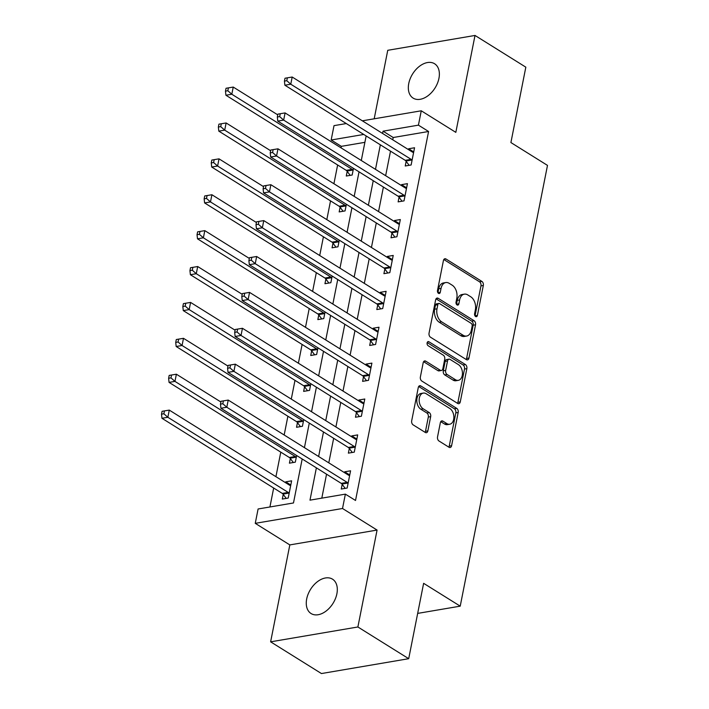 <?xml version="1.0" encoding="UTF-8"?>
<svg xmlns="http://www.w3.org/2000/svg" width="709" height="709" viewBox="0 0 709 709"><rect width="100%" height="100%" fill="white"/><g stroke="black" fill="none" stroke-linecap="round" stroke-linejoin="round"><path stroke-width="1.06" d="M475.606 316.524A2.171 1.427 80.3 0 0 476.359 316.693A2.171 1.427 80.3 0 0 477.396 315.416L483.325 285.47A3.111 2.038 80.3 0 0 481.89 281.411L445.97 258.989A3.111 2.038 80.3 0 0 444.897 258.75A3.111 2.038 80.3 0 0 443.417 260.566L437.488 290.513A2.171 1.427 80.3 0 0 438.499 293.358A2.171 1.427 80.3 0 0 439.252 293.526A2.171 1.427 80.3 0 0 440.28 292.25L441.051 288.377A9.944 6.505 80.3 0 1 445.766 282.563A9.944 6.505 80.3 0 1 449.222 283.343L452.218 285.213A9.944 6.505 80.3 0 1 456.809 298.214L456.047 302.096A2.171 1.427 80.3 0 0 457.048 304.941A2.171 1.427 80.3 0 0 457.81 305.109A2.171 1.427 80.3 0 0 458.838 303.833L459.609 299.96A9.944 6.505 80.3 0 1 464.324 294.146A9.944 6.505 80.3 0 1 467.78 294.926L470.767 296.796A9.944 6.505 80.3 0 1 475.367 309.798L474.605 313.679A2.171 1.427 80.3 0 0 475.606 316.524M475.012 315.913A2.171 1.427 80.3 0 0 475.039 315.824L480.968 285.878A3.111 2.038 80.3 0 0 479.532 281.81L443.825 259.521M437.905 292.746A2.171 1.427 80.3 0 0 437.923 292.657L438.694 288.776L441.051 288.377M456.463 304.329A2.171 1.427 80.3 0 0 456.481 304.241L457.252 300.359L459.609 299.96M336.881 593.788A20.26 13.232 -58 0 0 332.521 579.173A20.26 13.232 -58 0 0 317.41 581.708A20.26 13.232 -58 0 0 306.696 598.919A20.26 13.232 -58 0 0 311.065 613.533A20.26 13.232 -58 0 0 326.167 610.998A20.26 13.232 -58 0 0 336.881 593.788M438.942 78.353A20.26 13.232 -58 0 0 434.573 63.739A20.26 13.232 -58 0 0 419.471 66.283A20.26 13.232 -58 0 0 408.756 83.494A20.26 13.232 -58 0 0 413.125 98.108A20.26 13.232 -58 0 0 428.227 95.564A20.26 13.232 -58 0 0 438.942 78.353M437.533 436.93A3.111 2.038 80.3 0 0 438.968 440.989L449.045 447.282A3.111 2.038 80.3 0 0 450.126 447.521A3.111 2.038 80.3 0 0 451.598 445.704L458.182 412.452A3.111 2.038 80.3 0 0 456.747 408.384L420.827 385.962A3.111 2.038 80.3 0 0 419.755 385.723A3.111 2.038 80.3 0 0 418.275 387.539L411.69 420.8A3.111 2.038 80.3 0 0 413.125 424.859L425.303 432.455A3.111 2.038 80.3 0 0 426.384 432.703A3.111 2.038 80.3 0 0 427.855 430.886L430.673 416.653A3.111 2.038 80.3 0 0 429.237 412.585L423.202 408.818A8.313 5.442 80.3 0 1 419.152 400.027A8.313 5.442 80.3 0 1 423.3 393.087A8.313 5.442 80.3 0 1 426.189 393.743L449.825 408.499A8.313 5.442 80.3 0 1 453.875 417.291A8.313 5.442 80.3 0 1 449.728 424.23A8.313 5.442 80.3 0 1 446.838 423.583L442.903 421.119A3.111 2.038 80.3 0 0 441.822 420.88A3.111 2.038 80.3 0 0 440.351 422.697L437.533 436.93M408.703 658.696L321.443 673.55L270.625 641.831L357.885 626.978L408.703 658.696L423.627 583.321L460.221 606.16L547.49 165.392L510.905 142.553L525.83 67.169L475.012 35.45L455.825 132.361L421.261 110.79L418.425 125.147L428.582 131.493L355.528 500.474L345.363 494.138L342.518 508.495L255.258 523.339L258.103 508.982L293.482 502.965L302.185 458.989M357.885 626.978L377.073 530.066L342.518 508.495M466.398 359.623A3.111 2.038 80.3 0 0 467.479 359.871A3.111 2.038 80.3 0 0 468.95 358.054L475.535 324.793A3.111 2.038 80.3 0 0 474.099 320.725L438.189 298.312A3.111 2.038 80.3 0 0 437.107 298.064A3.111 2.038 80.3 0 0 435.636 299.88L429.051 333.141A3.111 2.038 80.3 0 0 430.487 337.2L466.398 359.623M466.859 368.618L460.274 401.879A3.111 2.038 80.3 0 1 458.803 403.696A3.111 2.038 80.3 0 1 457.722 403.456L421.811 381.034A3.111 2.038 80.3 0 1 420.375 376.966L423.193 362.733A3.111 2.038 80.3 0 1 424.664 360.916A3.111 2.038 80.3 0 1 425.746 361.165L440.307 370.258A3.111 2.038 80.3 0 0 441.388 370.497A3.111 2.038 80.3 0 0 442.859 368.68L444.729 359.241A3.111 2.038 80.3 0 0 443.293 355.174L428.13 345.708A2.171 1.427 80.3 0 1 427.066 343.404A2.171 1.427 80.3 0 1 428.156 341.596A2.171 1.427 80.3 0 1 428.91 341.765L465.423 364.559A3.111 2.038 80.3 0 1 466.859 368.618L464.501 369.026L457.917 402.278L460.274 401.879M475.012 35.45L387.752 50.304L374.192 118.802M428.582 131.493L393.211 137.511L392.759 139.806M390.508 151.15L385.652 175.699M383.401 187.043L378.544 211.592M376.293 222.936L371.436 247.485M369.194 258.829L364.329 283.378M362.086 294.722L357.221 319.272M354.979 330.616L350.113 355.165M347.871 366.518L343.005 391.058M340.763 402.411L335.898 426.951M333.655 438.304L328.79 462.844M326.548 474.197L321.806 498.143M406.16 161.315L405.238 165.986L411.131 164.984L414.543 147.756L408.65 148.757L408.473 149.617M399.052 197.208L398.13 201.879L404.024 200.877L407.436 183.649L401.542 184.65L401.365 185.51M391.944 233.101L391.022 237.781L396.916 236.771L400.328 219.542L394.434 220.543L394.266 221.403M384.836 268.995L383.915 273.674L389.808 272.664L393.22 255.435L387.327 256.445L387.158 257.296M377.729 304.897L376.807 309.567L382.7 308.557L386.113 291.328L380.219 292.338L380.051 293.189M370.621 340.79L369.699 345.46L375.593 344.45L379.005 327.221L373.111 328.232L372.943 329.082M363.513 376.683L362.591 381.353L368.485 380.343L371.897 363.114L366.004 364.125L365.835 364.975M356.405 412.576L355.484 417.247L361.377 416.236L364.789 399.007L358.896 400.018L358.727 400.869M349.307 448.469L348.376 453.14L354.27 452.138L357.682 434.901L351.788 435.911L351.62 436.762M342.199 484.362L341.268 489.033L347.162 488.031L350.574 470.803L344.68 471.804L344.512 472.655M364.887 142.332L341.33 146.346L341.029 147.844M337.635 164.984L333.921 183.737M330.527 200.877L326.822 219.63M323.428 236.771L319.715 255.524M316.32 272.664L312.607 291.417M309.213 308.557L305.499 327.31M302.105 344.45L298.392 363.203M294.997 380.343L291.284 399.096M287.889 416.245L284.176 434.989M280.782 452.138L275.925 476.678M273.674 488.031L269.925 506.97M347.206 171.356L346.276 176.027L352.169 175.026L353.49 168.37M340.098 207.25L339.168 211.92L345.061 210.919L346.382 204.263M332.991 243.143L332.06 247.813L337.963 246.812L339.274 240.156M325.883 279.036L324.952 283.706L330.855 282.705L332.166 276.049M318.775 314.929L317.845 319.599L323.747 318.598L325.059 311.942M311.668 350.822L310.746 355.493L316.639 354.491L317.951 347.835M304.56 386.715L303.638 391.386L309.532 390.384L310.843 383.729M297.452 422.608L296.53 427.279L302.424 426.277L303.736 419.631M290.344 458.501L289.423 463.172L295.316 462.171L296.637 455.524M283.237 494.395L282.315 499.065L288.208 498.064L291.621 480.835L285.727 481.836L285.559 482.696M417.672 613.4L460.221 606.16M377.073 530.066L289.821 544.911L270.625 641.831M289.821 544.911L255.258 523.339M341.33 146.346L331.165 140.001L334.01 125.644L346.293 123.552M316.382 467.851L309.984 500.155L345.363 494.138M418.425 125.147L383.046 131.174L382.594 133.46M380.352 144.804L375.486 169.354M373.244 180.698L368.379 205.247M366.136 216.591L361.271 241.14M359.029 252.493L354.163 277.033M351.921 288.386L347.055 312.926M344.813 324.279L339.948 348.819M337.706 360.172L332.849 384.712M330.598 396.065L325.741 420.605M323.49 431.958L318.633 456.499M362.343 120.822L421.261 110.79M363.761 134.453L331.165 140.001M304.436 447.636L309.292 423.096M311.543 411.743L316.4 387.203M318.651 375.85L323.508 351.309M325.759 339.957L330.616 315.416M332.858 304.064L337.723 279.523M339.966 268.17L344.831 243.63M347.073 232.277L351.939 207.737M354.181 196.384L359.046 171.835M361.289 160.491L366.154 135.942M393.211 137.511L383.046 131.174M285.727 481.836L290.796 485M408.65 148.757L413.719 151.93M401.542 184.65L406.611 187.823M394.434 220.543L399.504 223.716M387.327 256.445L392.396 259.609M380.219 292.338L385.288 295.502M373.111 328.232L378.181 331.395M366.004 364.125L371.073 367.289M358.896 400.018L363.965 403.182M351.788 435.911L356.857 439.075M344.68 471.804L349.75 474.968M464.324 294.146L461.967 294.545A9.944 6.505 80.3 0 0 457.252 300.359M445.766 282.563L443.409 282.962A9.944 6.505 80.3 0 0 438.694 288.776M466.194 359.498A3.111 2.038 80.3 0 0 466.593 358.453L473.178 325.192A3.111 2.038 80.3 0 0 471.742 321.133L436.035 298.835M472.132 326.149A2.171 1.427 80.3 0 0 471.122 323.304L439.598 303.62A2.171 1.427 80.3 0 0 438.844 303.452A2.171 1.427 80.3 0 0 437.816 304.728L437.001 308.814A9.944 6.505 80.3 0 0 441.601 321.815L463.154 335.268A9.944 6.505 80.3 0 0 466.602 336.048A9.944 6.505 80.3 0 0 471.325 330.234L472.132 326.149M438.844 303.452L436.487 303.851A2.171 1.427 80.3 0 0 435.459 305.127L437.816 304.728M466.602 336.048L464.244 336.447A9.944 6.505 80.3 0 1 460.797 335.667L439.243 322.223A9.944 6.505 80.3 0 1 434.644 309.213L435.459 305.127M457.518 403.324A3.111 2.038 80.3 0 0 457.917 402.278M423.592 361.696L437.949 370.656A3.111 2.038 80.3 0 0 439.031 370.896L441.388 370.497M427.199 342.571L463.066 364.958L465.423 364.559M455.417 379.687A8.313 5.442 80.3 0 0 458.306 380.343A8.313 5.442 80.3 0 0 462.454 373.404A8.313 5.442 80.3 0 0 458.404 364.612L450.073 359.41A3.111 2.038 80.3 0 0 449.001 359.162A3.111 2.038 80.3 0 0 447.521 360.987L445.651 370.426A3.111 2.038 80.3 0 0 447.095 374.485L455.417 379.687L453.06 380.095A8.313 5.442 80.3 0 0 455.949 380.742L458.306 380.343M449.001 359.162L446.643 359.569A3.111 2.038 80.3 0 0 445.163 361.386L447.521 360.987M453.06 380.095L444.729 374.893A3.111 2.038 80.3 0 1 443.293 370.825L445.163 361.386M464.501 369.026A3.111 2.038 80.3 0 0 463.066 364.958M449.728 424.23L447.37 424.638A8.313 5.442 80.3 0 1 444.481 423.982L440.75 421.651M423.3 393.087L420.942 393.486A8.313 5.442 80.3 0 0 416.795 400.425A8.313 5.442 80.3 0 0 420.845 409.226L423.202 408.818M425.09 432.33A3.111 2.038 80.3 0 0 425.497 431.285L428.316 417.052A3.111 2.038 80.3 0 0 426.88 412.993L420.845 409.226M448.832 447.149A3.111 2.038 80.3 0 0 449.24 446.112L455.825 412.851A3.111 2.038 80.3 0 0 454.389 408.783L418.682 386.494M277.751 114.849L233.234 87.065L231.816 94.244L225.923 95.245L346.258 170.364A3.164 2.074 -99.7 0 1 346.976 171.046L350.184 175.362M227.828 90.743L228.395 87.872L226.038 88.27L225.471 91.142L227.828 90.743L231.816 94.244L352.151 169.362A3.164 2.074 -99.7 0 1 352.869 170.045L353.1 170.346M228.395 87.872L233.234 87.065M225.923 95.245L225.471 91.142M412.053 160.314L411.823 160.004A3.164 2.074 80.3 0 0 411.105 159.33L290.77 84.211L292.197 77.024L412.532 152.151A3.164 2.074 80.3 0 0 413.329 152.417L413.613 152.426M409.137 165.321L405.929 161.014A3.164 2.074 80.3 0 0 405.211 160.331L284.876 85.213L290.77 84.211L286.791 80.702L287.358 77.83L285 78.238L284.433 81.11L286.791 80.702M284.433 81.11L284.876 85.213M292.197 77.024L287.358 77.83M270.643 150.742L226.127 122.958L224.709 130.137L218.815 131.138L339.15 206.257A3.164 2.074 -99.7 0 1 339.868 206.939L343.076 211.255M220.721 126.636L221.288 123.765L218.93 124.164L218.363 127.035L220.721 126.636L224.709 130.137L345.044 205.255A3.164 2.074 -99.7 0 1 345.762 205.938L345.992 206.248M221.288 123.765L226.127 122.958M218.815 131.138L218.363 127.035M263.535 186.635L219.019 158.851L217.601 166.03L211.707 167.032L332.042 242.15A3.164 2.074 -99.7 0 1 332.76 242.832L335.969 247.149M213.613 162.529L214.189 159.658L211.823 160.057L211.255 162.928L213.613 162.529L217.601 166.03L337.936 241.149A3.164 2.074 -99.7 0 1 338.654 241.831L338.884 242.141M214.189 159.658L219.019 158.851M211.707 167.032L211.255 162.928M256.428 222.529L211.911 194.745L210.493 201.923L204.6 202.925L324.935 278.043A3.164 2.074 -99.7 0 1 325.653 278.726L328.861 283.042M206.505 198.423L207.081 195.551L204.724 195.95L204.148 198.821L206.505 198.423L210.493 201.923L330.828 277.042A3.164 2.074 -99.7 0 1 331.546 277.724L331.777 278.034M207.081 195.551L211.911 194.745M204.6 202.925L204.148 198.821M404.945 196.207L404.715 195.906A3.164 2.074 80.3 0 0 403.997 195.223L283.662 120.105L285.089 112.926L405.424 188.045A3.164 2.074 80.3 0 0 406.222 188.31L406.505 188.319M402.03 201.214L398.821 196.907A3.164 2.074 80.3 0 0 398.103 196.225L277.768 121.106L283.662 120.105L279.683 116.595L280.25 113.724L277.893 114.131L277.325 117.003L279.683 116.595M277.325 117.003L277.768 121.106M285.089 112.926L280.25 113.724M397.838 232.1L397.616 231.799A3.164 2.074 80.3 0 0 396.898 231.116L276.554 155.998L277.981 148.819L398.316 223.938A3.164 2.074 80.3 0 0 399.114 224.204L399.406 224.212M394.922 237.107L391.714 232.8A3.164 2.074 80.3 0 0 390.996 232.118L270.661 156.999L276.554 155.998L272.575 152.488L273.142 149.617L270.785 150.024L270.218 152.896L272.575 152.488M270.218 152.896L270.661 156.999M277.981 148.819L273.142 149.617M390.73 267.993L390.508 267.692A3.164 2.074 80.3 0 0 389.79 267.009L269.455 191.891L270.873 184.712L391.208 259.831A3.164 2.074 80.3 0 0 392.006 260.097L392.299 260.106M387.823 273.009L384.606 268.693A3.164 2.074 80.3 0 0 383.888 268.011L263.553 192.892L269.455 191.891L265.467 188.381L266.035 185.51L263.677 185.918L263.11 188.789L265.467 188.381M263.11 188.789L263.553 192.892M270.873 184.712L266.035 185.51M249.32 258.422L204.812 230.638L203.386 237.816L197.492 238.818L317.827 313.936A3.164 2.074 -99.7 0 1 318.545 314.619L321.753 318.935M199.406 234.316L199.973 231.444L197.616 231.843L197.04 234.714L199.406 234.316L203.386 237.816L323.721 312.935A3.164 2.074 -99.7 0 1 324.438 313.617L324.669 313.927M199.973 231.444L204.812 230.638M197.492 238.818L197.04 234.714M383.622 303.886L383.401 303.585A3.164 2.074 80.3 0 0 382.683 302.903L262.348 227.784L263.766 220.605L384.101 295.724A3.164 2.074 80.3 0 0 384.898 295.99L385.191 295.999M380.715 308.902L377.498 304.586A3.164 2.074 80.3 0 0 376.78 303.904L256.445 228.785L262.348 227.784L258.36 224.283L258.927 221.403L256.569 221.811L256.002 224.682L258.36 224.283M256.002 224.682L256.445 228.785M263.766 220.605L258.927 221.403M242.212 294.315L197.705 266.531L196.278 273.709L190.384 274.711L310.719 349.829A3.164 2.074 -99.7 0 1 311.437 350.512L314.645 354.828M192.299 270.209L192.866 267.337L190.508 267.736L189.941 270.608L192.299 270.209L196.278 273.709L316.613 348.828A3.164 2.074 -99.7 0 1 317.331 349.51L317.561 349.821M192.866 267.337L197.705 266.531M190.384 274.711L189.941 270.608M376.523 339.779L376.293 339.478A3.164 2.074 80.3 0 0 375.575 338.796L255.24 263.677L256.658 256.498L376.993 331.617A3.164 2.074 80.3 0 0 377.791 331.883L378.083 331.892M373.608 344.796L370.399 340.48A3.164 2.074 80.3 0 0 369.681 339.797L249.338 264.679L255.24 263.677L251.252 260.176L251.819 257.305L249.462 257.704L248.894 260.575L251.252 260.176M248.894 260.575L249.338 264.679M256.658 256.498L251.819 257.305M235.104 330.208L190.597 302.424L189.17 309.603L183.276 310.604L303.612 385.723A3.164 2.074 -99.7 0 1 304.329 386.405L307.538 390.721M185.191 306.102L185.758 303.23L183.401 303.629L182.833 306.501L185.191 306.102L189.17 309.603L309.505 384.721A3.164 2.074 -99.7 0 1 310.223 385.404L310.453 385.714M185.758 303.23L190.597 302.424M183.276 310.604L182.833 306.501M369.416 375.673L369.185 375.371A3.164 2.074 80.3 0 0 368.467 374.689L248.132 299.57L249.55 292.392L369.885 367.51A3.164 2.074 80.3 0 0 370.683 367.776L370.975 367.785M366.5 380.689L363.292 376.373A3.164 2.074 80.3 0 0 362.574 375.69L242.239 300.572L248.132 299.57L244.144 296.07L244.711 293.198L242.354 293.597L241.787 296.468L244.144 296.07M241.787 296.468L242.239 300.572M249.55 292.392L244.711 293.198M227.997 366.101L183.489 338.317L182.062 345.496L176.169 346.497L296.504 421.616A3.164 2.074 -99.7 0 1 297.222 422.298L300.43 426.614M178.083 341.995L178.65 339.124L176.293 339.522L175.726 342.394L178.083 341.995L182.062 345.496L302.397 420.614A3.164 2.074 -99.7 0 1 303.115 421.297L303.346 421.607M178.65 339.124L183.489 338.317M176.169 346.497L175.726 342.394M362.308 411.566L362.077 411.264A3.164 2.074 80.3 0 0 361.36 410.582L241.025 335.463L242.443 328.285L362.778 403.403A3.164 2.074 80.3 0 0 363.584 403.669L363.868 403.687M359.392 416.582L356.184 412.266A3.164 2.074 80.3 0 0 355.466 411.583L235.131 336.465L241.025 335.463L237.036 331.963L237.604 329.091L235.246 329.49L234.679 332.361L237.036 331.963M234.679 332.361L235.131 336.465M242.443 328.285L237.604 329.091M220.889 401.994L176.381 374.21L174.955 381.389L169.061 382.39L289.396 457.518A3.164 2.074 -99.7 0 1 290.114 458.191L293.322 462.507M170.975 377.888L171.543 375.017L169.185 375.416L168.618 378.287L170.975 377.888L174.955 381.389L295.298 456.507A3.164 2.074 -99.7 0 1 296.016 457.19L296.238 457.5M171.543 375.017L176.381 374.21M169.061 382.39L168.618 378.287M355.2 447.459L354.97 447.157A3.164 2.074 80.3 0 0 354.252 446.475L233.917 371.356L235.335 364.178L355.67 439.296A3.164 2.074 80.3 0 0 356.476 439.562L356.76 439.58M352.284 452.475L349.076 448.159A3.164 2.074 80.3 0 0 348.358 447.476L228.023 372.358L233.917 371.356L229.929 367.856L230.496 364.984L228.138 365.383L227.571 368.255L229.929 367.856M227.571 368.255L228.023 372.358M235.335 364.178L230.496 364.984M290.699 485.505L290.406 485.488A3.164 2.074 -99.7 0 1 289.609 485.222L169.274 410.103L167.856 417.282L161.953 418.283L282.288 493.411A3.164 2.074 -99.7 0 1 283.006 494.084L286.214 498.4M163.868 413.781L164.435 410.91L162.077 411.309L161.51 414.18L163.868 413.781L167.856 417.282L288.191 492.401A3.164 2.074 -99.7 0 1 288.909 493.083L289.13 493.393M164.435 410.91L169.274 410.103M161.953 418.283L161.51 414.18M348.092 483.352L347.862 483.051A3.164 2.074 80.3 0 0 347.144 482.368L226.809 407.25L228.227 400.071L348.562 475.19A3.164 2.074 80.3 0 0 349.369 475.455L349.652 475.473M345.177 488.368L341.968 484.052A3.164 2.074 80.3 0 0 341.251 483.37L220.916 408.251L226.809 407.25L222.821 403.749L223.388 400.877L221.031 401.276L220.464 404.148L222.821 403.749M220.464 404.148L220.916 408.251M228.227 400.071L223.388 400.877M475.039 315.824L477.396 315.416M437.923 292.657L440.28 292.25M456.481 304.241L458.838 303.833M443.958 259.334L445.97 258.989M479.532 281.81L481.89 281.411M480.968 285.878L483.325 285.47M436.168 298.649L438.189 298.312M471.742 321.133L474.099 320.725M473.178 325.192L475.535 324.793M466.593 358.453L468.95 358.054M434.644 309.213L437.001 308.814M439.243 322.223L441.601 321.815M460.797 335.667L463.154 335.268M423.725 361.501L425.746 361.165M437.949 370.656L440.307 370.258M427.5 342.004L428.91 341.765M443.293 370.825L445.651 370.426M444.729 374.893L447.095 374.485M440.883 421.465L442.903 421.119M444.481 423.982L446.838 423.583M426.88 412.993L429.237 412.585M428.316 417.052L430.673 416.653M425.497 431.285L427.855 430.886M418.815 386.308L420.827 385.962M454.389 408.783L456.747 408.384M455.825 412.851L458.182 412.452M449.24 446.112L451.598 445.704M346.258 170.364L352.151 169.362M346.976 171.046L352.869 170.045M411.823 160.004L405.929 161.014M411.105 159.33L405.211 160.331M339.15 206.257L345.044 205.255M339.868 206.939L345.762 205.938M332.042 242.15L337.936 241.149M332.76 242.832L338.654 241.831M324.935 278.043L330.828 277.042M325.653 278.726L331.546 277.724M404.715 195.906L398.821 196.907M403.997 195.223L398.103 196.225M397.616 231.799L391.714 232.8M396.898 231.116L390.996 232.118M390.508 267.692L384.606 268.693M389.79 267.009L383.888 268.011M317.827 313.936L323.721 312.935M318.545 314.619L324.438 313.617M383.401 303.585L377.498 304.586M382.683 302.903L376.78 303.904M310.719 349.829L316.613 348.828M311.437 350.512L317.331 349.51M376.293 339.478L370.399 340.48M375.575 338.796L369.681 339.797M303.612 385.723L309.505 384.721M304.329 386.405L310.223 385.404M369.185 375.371L363.292 376.373M368.467 374.689L362.574 375.69M296.504 421.616L302.397 420.614M297.222 422.298L303.115 421.297M362.077 411.264L356.184 412.266M361.36 410.582L355.466 411.583M289.396 457.518L295.298 456.507M290.114 458.191L296.016 457.19M354.97 447.157L349.076 448.159M354.252 446.475L348.358 447.476M282.288 493.411L288.191 492.401M283.006 494.084L288.909 493.083M347.862 483.051L341.968 484.052M347.144 482.368L341.251 483.37"/></g></svg>
